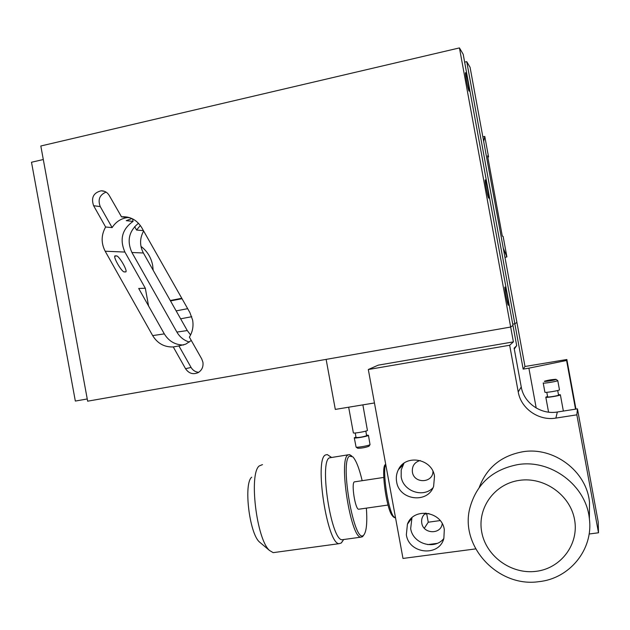 <?xml version="1.0" encoding="UTF-8"?>
<svg xmlns="http://www.w3.org/2000/svg" width="630" height="630" viewBox="0 0 630 630"><rect width="100%" height="100%" fill="white"/><g stroke="black" fill="none" stroke-linecap="round" stroke-linejoin="round"><path stroke-width="0.94" d="M192.63 320.111L189.913 312.614L141.758 227.682C136.93 219.925 130.174 216.295 121.488 216.791L109.234 195.457C107.328 192.347 104.635 190.788 101.162 190.796C93.437 192.764 90.925 197.741 93.61 205.711L105.62 227.005C101.154 234.998 101.005 243.07 105.178 251.228L152.665 335.593C157.524 343.476 164.391 347.264 173.274 346.949L185.559 368.731C188.866 373.527 193.095 374.811 198.23 372.582C201.939 370.219 203.498 366.755 202.915 362.187L201.742 358.95L189.378 337.105C192.583 331.923 193.662 326.261 192.63 320.111M115.999 256.064C118.235 253.551 129.969 274.365 124.835 271.75L124.811 271.75C122.582 274.318 110.778 253.362 115.975 256.064L115.999 256.064M488.691 198.135C489.707 199.222 486.242 180.345 485.344 179.92L485.336 179.912C484.289 178.684 487.809 197.836 488.683 198.127L488.691 198.135M469.027 91.019L469.09 91.098C470.09 92.248 466.72 74.127 465.688 72.804L465.609 72.71C464.594 71.505 468.035 89.909 469.027 91.019M508.347 305.243C509.158 305.377 505.898 287.351 505.055 287.044L505 287.028C504.15 286.674 507.441 304.959 508.284 305.227L508.347 305.243M106.061 192.111C99.579 194.883 97.65 199.71 100.257 206.593L112.116 227.603C115.873 221.784 121.039 218.429 127.63 217.547L121.322 216.807M127.606 217.507L127.362 217.066M112.116 227.603L105.62 227.005M131.946 218.547L126.26 220.657L133.048 221.406C122.126 229.178 119.409 239.4 124.897 252.055L145.317 288.233L148.57 305.967M145.317 288.233L138.71 288.477L164.32 333.892C168.848 341.287 175.274 344.98 183.613 344.988M459.443 47.912L510.67 327.033L87.649 401.184L40.816 145.995L459.443 47.912L463.2 54.29L512.97 325.45L510.67 327.033L512.97 325.45L516.679 345.642L514.277 349.012M173.274 346.949L178.92 345.933L191.055 367.416C192.835 370.369 195.371 371.999 198.671 372.314M191.284 340.468L185.779 344.137L178.92 345.933M132.584 218.862L133.048 221.406M134.623 226.619L136.553 230.029L143.451 230.659M136.553 230.029L140.34 225.485M466.735 61.645L523.168 369.109L524.987 366.495L516.899 322.395L514.852 323.796L512.733 324.166L514.852 323.796L516.899 322.395L470.074 67.284L466.735 61.645L464.641 62.134M43.297 159.524L31.5 162.249L75.332 401.058L87.239 398.963M138.49 223.256C128.898 231.155 126.709 240.904 131.922 252.504L143.38 252.976L187.283 330.561L190.591 334.963M131.922 252.504L176.888 332.081C179.81 337.089 183.96 340.413 189.339 342.058M143.64 230.989C139.663 238.274 139.577 245.605 143.38 252.976M536.201 408.019L528.885 368.164L523.168 369.109M524.987 366.495L566.85 359.51L566.591 360.47L528.885 368.164M575.521 409.153L566.591 360.47M566.85 359.51L575.954 409.091M406.35 534.744C408.894 554.046 439.22 557.148 443.859 538.374L444.308 529.578C441.795 511.08 413.422 507.095 407.421 524.207L406.35 534.744M411.957 517.734L410.673 528.586C412.76 543.784 434.48 550.423 443.796 538.563M396.624 481.761C399.081 500.354 427.849 504.047 433.621 486.313L434.511 476.178C432.093 458.506 405.531 453.883 398.373 469.704C396.467 473.492 395.884 477.508 396.624 481.761M403.98 463.223L401.2 469.933L401.176 476.847C403.192 491.203 422.998 498.165 432.944 487.872M521.246 386.962C523.829 402.948 540.926 414.894 557.345 412.004L555.873 418.092C538.752 421.092 520.923 408.602 518.23 391.931L521.246 386.962L514.127 348.177L516.679 345.642M475.689 548.895L402.987 558.44L368.314 369.519L509.662 345.256L513.395 341.877L510.67 327.033L326.127 359.384L335.302 409.405L374.456 402.964M368.314 369.519L378.244 365.156L513.395 341.877M555.873 418.092L576.852 414.831L598.5 532.775L589.113 534.012M509.662 345.256L518.23 391.931M557.345 412.004L577.45 408.854L576.852 414.831M577.45 408.854L598.193 521.876L598.5 532.775M437.165 543.367L427.731 544.619L437.165 543.367M432.967 471.366C433.015 483.265 414.012 483.911 412.414 472.122C411.863 466.129 414.438 462.255 420.155 460.498M442.228 523.703C440.984 534.775 423.242 534.153 421.761 523.058C421.171 518.852 422.541 515.521 425.88 513.04M426.707 513.82L428.25 522.215L424.321 528.263M440.142 520.577L428.25 522.215M558.471 394.648L560.369 394.805C560.519 395.624 545.462 398.058 545.808 397.16L547.549 396.443M558.542 395.057L558.55 395.081C558.645 395.711 547.368 397.53 547.627 396.861L546.793 392.309M556.046 379.378L557.763 380.591C557.889 381.3 542.84 383.772 543.21 382.977L543.241 382.922M559.448 389.781L559.456 389.828C559.597 390.608 544.54 393.057 544.895 392.199L544.903 392.167M544.399 381.3C543.832 381.985 556.125 379.984 556.046 379.402L555.975 379.331C552.116 379.465 548.281 380.103 544.47 381.237L544.399 381.3M558.55 395.081L557.707 390.513M348.658 407.208L353.367 432.865C353.02 433.724 366.345 431.479 367.44 430.503L362.872 404.87M355.225 432.991L356.052 437.503C359.029 437.63 362.541 437.039 366.597 435.732L365.857 431.101M355.966 437.055L354.28 437.819L356.092 447.119C357.155 447.741 369.07 445.638 370.03 444.662L368.455 435.306L366.597 435.165M354.28 437.819C353.934 438.708 367.259 436.472 368.345 435.456L368.455 435.306M368.983 446.166L368.897 446.3C365.219 447.599 361.502 448.253 357.745 448.261L357.651 448.198M589.42 515.151L589.507 502.37C586.758 471.114 553.502 446.355 522.522 451.805C501.086 455.86 486.659 467.736 479.241 487.431M517.639 464.633C550.793 458.876 586.435 485.494 589.389 519.002C593.405 549.439 569.709 578.505 539.107 581.632C498.401 587.892 459.908 546.69 469.752 508.441C476.248 484.257 492.211 469.657 517.639 464.633M536.043 571.339C560.952 568.449 579.246 544.131 574.544 519.545C570.213 494.912 544.092 476.571 519.348 480.367C494.526 483.793 477.115 507.993 481.722 532.035C485.951 556.133 511.19 574.584 536.043 571.339M393.435 516.907L391.797 515.064C385.906 506.355 380.89 466.287 385.402 464.57L385.686 464.16M385.694 464.223C382.339 470.744 387.718 507.953 393.262 516.175L395.608 518.246M342.397 541.493L341.224 543.021L339.066 543.674C327.127 544.147 314.22 459.301 325.442 454.986L327.246 454.561L331.443 457.38M262.489 464.617L259.261 465.924C248.74 473.555 256.489 539.288 269.482 550.455L273.184 552.644L274.979 552.4M260.662 543.005L259.426 541.965C249.315 533.24 243.487 483.438 251.701 477.209M343.366 539.563L342.003 539.745C331.112 540.146 319.158 461.995 329.364 457.852L348.248 454.789M363.4 535.602L362.494 536.721L360.793 537.177C350.556 537.485 338.397 459.034 347.957 454.978L349.524 454.592L351.753 456.002M362.155 480.635C359.25 468.397 356.155 460.467 352.863 456.86L349.54 456.128C339.428 461.034 354.43 545.493 363.597 535.161L363.975 534.791C366.558 531.058 367.353 522.176 366.377 508.134M359.029 509.182L358.612 509.245C355.241 509.3 351.193 483.722 354.265 481.895L383.741 477.43M140.963 246.393C147.176 251.063 151.074 257.363 152.657 265.285L153.169 270.278M181.786 298.274L170.273 300.51M503.134 236.415L502.291 236.077L487.573 155.87L488.549 156.957L484.777 136.434L483.69 141.459L503.283 248.22L506.898 256.938L503.134 236.415M182.023 298.699L170.51 300.927M506.898 256.938L504.953 257.308M191.748 316.709L180.637 318.811M187.677 308.668L176.148 310.881M484.777 136.434L482.84 136.852M488.549 156.957L487.801 157.114M100.257 206.593L93.61 205.711M124.897 252.055L105.178 251.228M164.32 333.892L152.665 335.593M191.055 367.416L185.559 368.731M176.888 332.081L187.283 330.561M104.541 191.355L101.162 190.796M130.048 217.791L121.488 216.791M115.975 256.064L115.534 256.15M402.885 465.066L398.373 469.704M411.721 518.293L407.421 524.207M545.808 397.16L548.565 412.162M543.21 382.977L544.895 392.199M557.763 380.567L559.464 389.812M560.369 394.782L563.362 411.059M368.897 446.3L370.03 444.662M357.745 448.261L356.092 447.119M589.507 502.37L589.389 519.002M392.781 516.395L394.293 517.569M424.557 514.119L428.912 513.513M339.066 543.674L273.184 552.644M259.426 541.965L269.482 550.455M343.697 539.516L341.224 543.021M360.793 537.177L342.003 539.745M363.597 535.161L362.494 536.721M388.041 505.04L358.612 509.245"/></g></svg>
